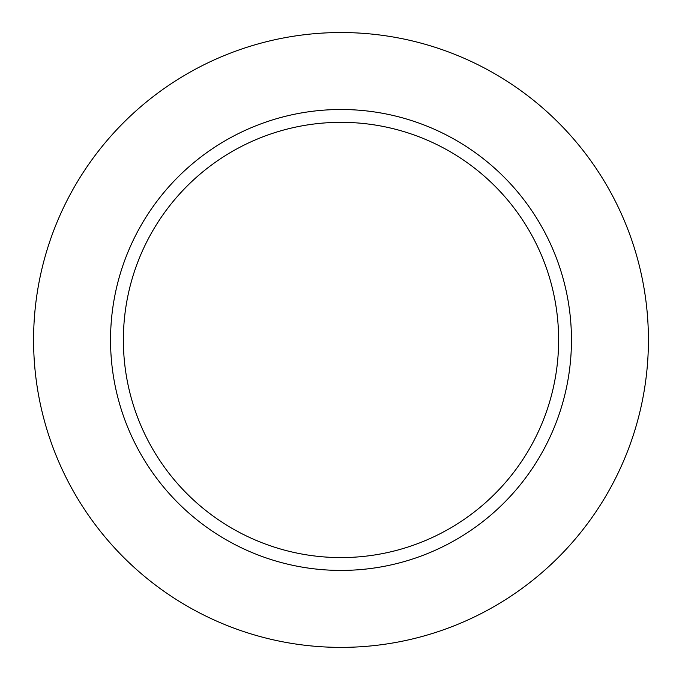 <?xml version="1.0" encoding="UTF-8"?>
<svg xmlns="http://www.w3.org/2000/svg" width="682" height="682" viewBox="0 0 682 682"><rect width="100%" height="100%" fill="white"/><g stroke="black" fill="none" stroke-linecap="round" stroke-linejoin="round"><path stroke-width="1.02" d="M341 557.586A217.626 217.626 0 0 0 529.471 231.147A217.626 217.626 0 0 0 152.529 231.147A217.626 217.626 0 0 0 341 557.586M341 647.38A307.42 307.42 0 0 0 607.236 186.254A307.42 307.42 0 0 0 74.764 186.254A307.42 307.42 0 0 0 341 647.38M341 570.416A230.448 230.448 0 0 0 540.579 224.736A230.448 230.448 0 0 0 141.421 224.736A230.448 230.448 0 0 0 341 570.416"/></g></svg>
